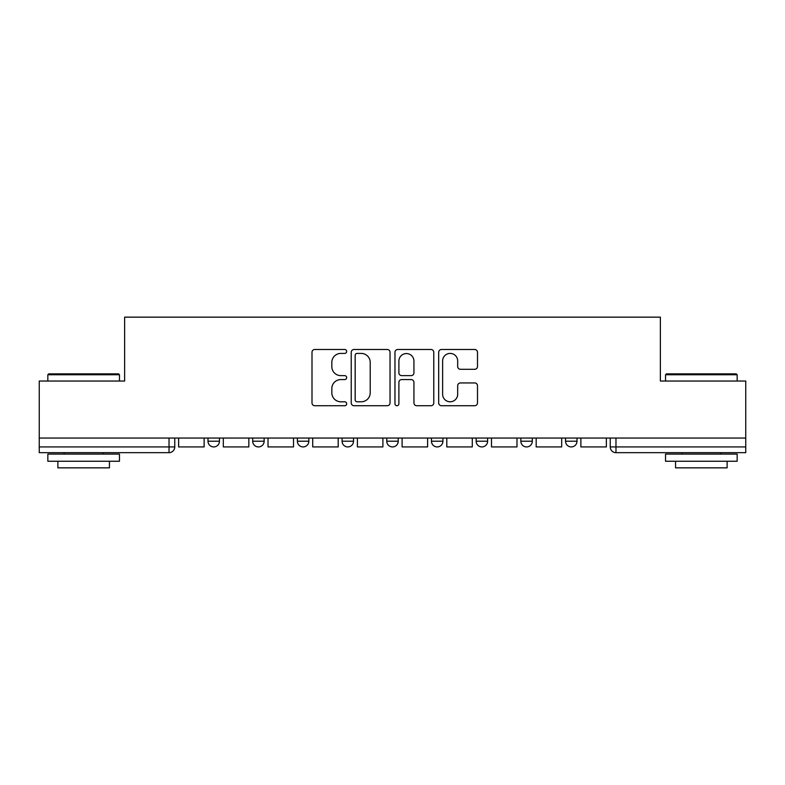 <?xml version="1.0" encoding="UTF-8"?>
<svg xmlns="http://www.w3.org/2000/svg" width="785" height="785" viewBox="0 0 785 785"><rect width="100%" height="100%" fill="white"/><g stroke="black" fill="none" stroke-linecap="round" stroke-linejoin="round"><path stroke-width="1.18" d="M346.666 351.445A1.972 1.972 0 0 0 344.693 349.482L314.814 349.482A2.816 2.816 0 0 0 311.998 352.288L311.998 402.911A2.816 2.816 0 0 0 314.814 405.727L344.693 405.727A1.972 1.972 0 0 0 346.666 403.755A1.972 1.972 0 0 0 344.693 401.783L340.827 401.783A8.998 8.998 0 0 1 331.829 392.785L331.829 388.565A8.998 8.998 0 0 1 340.827 379.567L344.693 379.567A1.972 1.972 0 0 0 346.666 377.605A1.972 1.972 0 0 0 344.693 375.632L340.827 375.632A8.998 8.998 0 0 1 331.829 366.634L331.829 362.415A8.998 8.998 0 0 1 340.827 353.417L344.693 353.417A1.972 1.972 0 0 0 346.666 351.445M565.543 438.05L565.543 441.209L577.004 441.209A5.73 5.73 0 0 1 571.274 446.93A5.73 5.73 0 0 1 565.543 441.209L565.543 438.05M476.161 438.05L476.161 441.209L487.613 441.209A5.73 5.73 0 0 1 481.882 446.93A5.73 5.73 0 0 1 476.161 441.209L476.161 438.05M431.465 438.05L431.465 441.209L442.926 441.209A5.73 5.73 0 0 1 437.196 446.93A5.73 5.73 0 0 1 431.465 441.209L431.465 438.05M342.074 438.05L342.074 441.209L353.535 441.209A5.73 5.73 0 0 1 347.804 446.93A5.73 5.73 0 0 1 342.074 441.209L342.074 438.05M474.689 369.303A2.816 2.816 0 0 0 477.496 366.497L477.496 352.288A2.816 2.816 0 0 0 474.689 349.482L441.504 349.482A2.816 2.816 0 0 0 438.687 352.288L438.687 402.911A2.816 2.816 0 0 0 441.504 405.727L474.689 405.727A2.816 2.816 0 0 0 477.496 402.911L477.496 385.759A2.816 2.816 0 0 0 474.689 382.943L460.481 382.943A2.816 2.816 0 0 0 457.675 385.759L457.675 394.266A7.526 7.526 0 0 1 450.148 401.783A7.526 7.526 0 0 1 442.622 394.266L442.622 360.943A7.526 7.526 0 0 1 450.148 353.417A7.526 7.526 0 0 1 457.675 360.943L457.675 366.497A2.816 2.816 0 0 0 460.481 369.303L474.689 369.303M39.25 438.05L39.25 381.039L124.629 381.039L124.629 317.15L660.371 317.15L660.371 381.039L745.75 381.039L745.75 438.05L39.25 438.05L39.25 446.93L174.761 446.93L174.761 438.05L174.761 446.93A5.73 5.73 0 0 1 169.03 452.66L39.25 452.66L39.25 446.93M390.037 352.288A2.816 2.816 0 0 0 387.231 349.482L354.045 349.482A2.816 2.816 0 0 0 351.229 352.288L351.229 402.911A2.816 2.816 0 0 0 354.045 405.727L387.231 405.727A2.816 2.816 0 0 0 390.037 402.911L390.037 352.288M397.769 349.482L430.955 349.482A2.816 2.816 0 0 1 433.771 352.288L433.771 402.911A2.816 2.816 0 0 1 430.955 405.727L416.757 405.727A2.816 2.816 0 0 1 413.94 402.911L413.94 382.383A2.816 2.816 0 0 0 411.134 379.567L401.714 379.567A2.816 2.816 0 0 0 398.898 382.383L398.898 403.755A1.972 1.972 0 0 1 396.925 405.727A1.972 1.972 0 0 1 394.963 403.755L394.963 352.288A2.816 2.816 0 0 1 397.769 349.482M610.239 438.05L610.239 446.93L745.75 446.93L745.75 452.66L615.97 452.66A5.73 5.73 0 0 1 610.239 446.93M745.75 438.05L745.75 446.93M577.004 438.05L577.004 441.209M532.308 438.05L532.308 441.209A5.73 5.73 0 0 1 526.578 446.93A5.73 5.73 0 0 1 520.847 441.209L532.308 441.209L532.308 438.05M520.847 438.05L520.847 441.209M487.613 438.05L487.613 441.209L487.613 438.05M442.926 441.209L442.926 438.05L442.926 441.209A5.73 5.73 0 0 1 437.196 446.93M398.23 438.05L398.23 441.209A5.73 5.73 0 0 1 392.5 446.93A5.73 5.73 0 0 1 386.769 441.209A5.73 5.73 0 0 0 392.5 446.93A5.73 5.73 0 0 0 398.23 441.209L398.23 438.05M386.769 438.05L386.769 441.209L398.23 441.209M353.535 438.05L353.535 441.209M308.839 438.05L308.839 441.209A5.73 5.73 0 0 1 303.118 446.93A5.73 5.73 0 0 1 297.387 441.209A5.73 5.73 0 0 0 303.118 446.93A5.73 5.73 0 0 0 308.839 441.209L297.387 441.209L297.387 438.05M252.691 438.05L252.691 441.209L264.152 441.209L264.152 438.05L264.152 441.209A5.73 5.73 0 0 1 258.422 446.93A5.73 5.73 0 0 1 252.691 441.209A5.73 5.73 0 0 0 258.422 446.93M207.996 438.05L207.996 441.209L219.457 441.209L219.457 438.05L219.457 441.209A5.73 5.73 0 0 1 213.726 446.93A5.73 5.73 0 0 1 207.996 441.209A5.73 5.73 0 0 0 213.726 446.93M169.03 438.05L169.03 452.66A5.73 5.73 0 0 0 174.761 446.93M357.136 353.417A1.972 1.972 0 0 0 355.173 355.389L355.173 399.82A1.972 1.972 0 0 0 357.136 401.783L361.218 401.783A8.998 8.998 0 0 0 370.216 392.785L370.216 362.415A8.998 8.998 0 0 0 361.218 353.417L357.136 353.417M413.94 361.08A7.526 7.526 0 0 0 406.424 353.554A7.526 7.526 0 0 0 398.898 361.08L398.898 372.826A2.816 2.816 0 0 0 401.714 375.632L411.134 375.632A2.816 2.816 0 0 0 413.94 372.826L413.94 361.08M204.129 438.05L204.129 446.93L178.627 446.93L178.627 438.05M248.825 438.05L248.825 446.93L223.323 446.93L223.323 438.05M293.512 438.05L293.512 446.93L268.019 446.93L268.019 438.05M338.207 438.05L338.207 446.93L312.715 446.93L312.715 438.05M382.903 438.05L382.903 446.93L357.401 446.93L357.401 438.05M427.599 438.05L427.599 446.93L402.097 446.93L402.097 438.05M47.846 374.739L48.709 373.876L118.613 373.876L119.467 374.739L47.846 374.739L47.846 381.039M119.467 461.256L47.846 461.256L47.846 454.093L119.467 454.093L119.467 461.256M109.439 461.256L109.439 467.85L57.874 467.85L57.874 461.256M665.533 374.739L666.386 373.876L736.291 373.876L737.154 374.739L665.533 374.739L665.533 381.039M737.154 461.256L665.533 461.256L665.533 454.093L737.154 454.093L737.154 461.256M727.126 461.256L727.126 467.85L675.561 467.85L675.561 461.256M472.285 438.05L472.285 446.93L446.793 446.93L446.793 438.05M516.981 438.05L516.981 446.93L491.488 446.93L491.488 438.05M561.677 438.05L561.677 446.93L536.175 446.93L536.175 438.05M606.373 438.05L606.373 446.93L580.871 446.93L580.871 438.05M615.97 438.05L615.97 452.66M119.467 381.039L119.467 374.739M103.139 454.093L103.139 452.66M64.174 454.093L64.174 452.66M737.154 381.039L737.154 374.739M720.826 454.093L720.826 452.66M681.861 454.093L681.861 452.66"/></g></svg>

